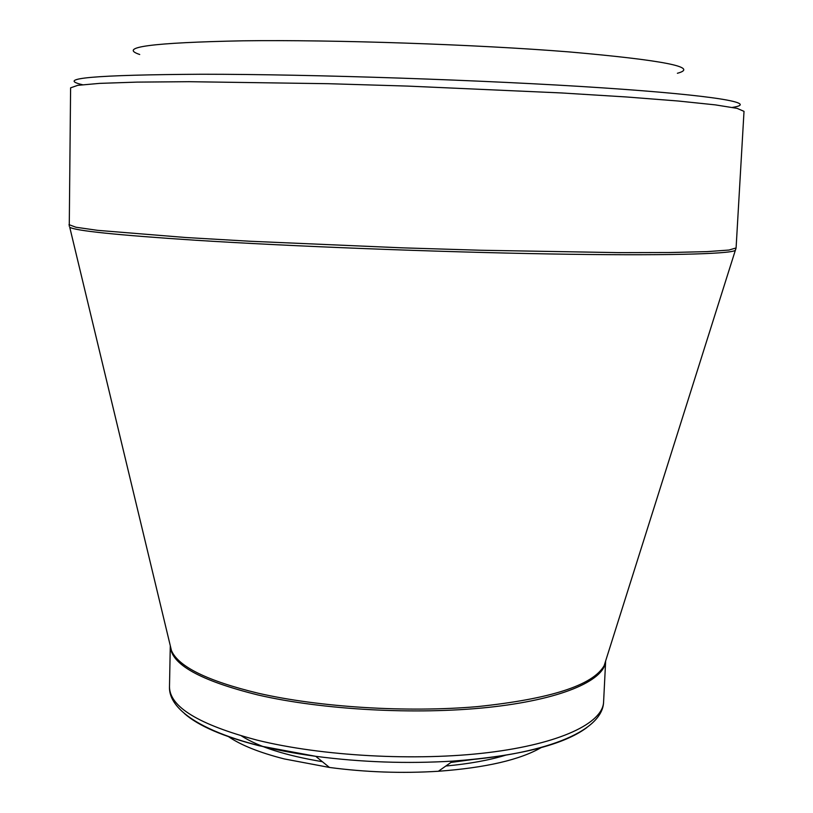 <?xml version="1.0" encoding="UTF-8"?>
<svg xmlns="http://www.w3.org/2000/svg" width="813" height="813" viewBox="0 0 813 813"><rect width="100%" height="100%" fill="white"/><g stroke="black" fill="none" stroke-linecap="round" stroke-linejoin="round"><path stroke-width="1.22" d="M139.724 54.501C117.631 47.174 152.001 42.622 242.843 40.813C334.834 39.624 475.442 44.4 569.324 51.93C663.632 60.213 699.647 67.327 677.392 73.272M228.168 736.415C240.628 745.064 259.327 752.564 284.265 758.925L329.458 767.452C365.647 772.248 401.947 773.519 438.38 771.263C485.849 767.746 520.259 759.779 541.59 747.35M241.532 735.968C258.869 746.984 285.82 755.562 322.375 761.7M445.849 766.019C469.223 763.844 489.152 760.236 505.656 755.186M473.359 759.423L450.941 762.442M82.448 84.715C55.162 78.343 94.918 74.847 201.715 74.247C312.456 74.196 486.967 80.101 602.037 87.824C717.666 95.558 759.179 103.332 732.411 107.407M68.983 224.652L75.955 227.244L97.631 230.343L185.923 237.518L250.018 241.248L402.13 247.833L480.737 250.252L618.541 252.63L670.095 252.518L707.107 251.624L728.956 250.048L736.09 247.945L744.017 111.361L737.117 108.363L715.338 104.877L678.205 101.015L626.305 96.96L561.559 92.956L407.78 86.097L328.3 83.698L189.023 81.696L136.97 82.113L99.664 83.373L77.692 85.345L70.599 87.845L69.268 226.268M170.12 644.994L171.472 650.624C178.484 666.711 207.345 680.898 258.056 693.184C319.346 707.28 406.917 712.747 477.475 706.609C550.523 698.967 592.738 685.349 604.13 665.735L605.868 660.217M735.694 249.54L735.155 250.465C729.332 254.103 662.656 255.882 549.852 253.951C437.323 252.03 291.897 246.369 195.679 240.252C116.726 235.079 74.745 230.74 69.735 227.223L170.283 645.674C170.578 664.109 199.866 680.562 258.158 695.013C322.558 709.901 415.89 715.034 487.922 707.422C560.076 699.81 603.5 681.131 605.573 661.843M586.864 727.564C563.541 744.932 518.867 756.11 452.851 761.1C406.988 763.864 361.287 762.269 315.739 756.314C226.715 744.291 168.291 716.863 169.49 686.812C169.602 706.822 198.768 724.586 256.989 740.104C321.775 756.171 415.941 761.364 488.024 752.604C560.238 743.834 602.829 723.072 603.592 701.975L605.624 661.619M438.38 771.263L452.851 761.1C542.495 755.318 602.687 732.035 603.592 701.975M329.458 767.452L315.739 756.314L259.215 745.775C223.25 736.598 198.301 725.846 184.378 713.509M605.665 660.878L736.09 247.945M169.49 686.812L170.273 646.416"/></g></svg>
